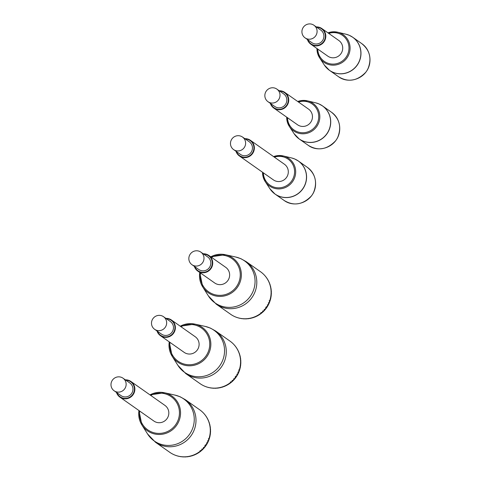 <?xml version="1.0" encoding="UTF-8"?>
<svg xmlns="http://www.w3.org/2000/svg" width="481" height="481" viewBox="0 0 481 481"><rect width="100%" height="100%" fill="white"/><g stroke="black" fill="none" stroke-linecap="round" stroke-linejoin="round"><path stroke-width="0.72" d="M321.897 28.583L338.804 40.482A9.572 9.343 125.1 0 1 341.895 52.002A9.572 9.343 125.1 0 1 327.789 56.139L310.882 44.24A9.572 9.343 -54.9 0 0 324.982 40.103A9.572 9.343 -54.9 0 0 316.288 26.918M307.419 39.52A9.572 9.343 -54.9 0 0 310.882 44.24M316.757 27.249A9.187 8.971 125.1 0 1 324.567 39.911A9.187 8.971 125.1 0 1 307.888 39.851M313.937 25.265L320.755 30.062A7.702 7.522 125.1 0 1 323.238 39.34A7.702 7.522 125.1 0 1 311.886 42.665L305.068 37.867A7.702 7.522 125.1 0 1 303.349 27.237A7.702 7.522 125.1 0 1 316.42 34.542A7.702 7.522 125.1 0 1 305.068 37.867M284.824 92.424L308.549 109.121A9.572 9.343 125.1 0 1 311.64 120.641A9.572 9.343 125.1 0 1 297.535 124.777L273.803 108.081A9.572 9.343 -54.9 0 0 287.909 103.944A9.572 9.343 -54.9 0 0 279.214 90.759M270.346 103.361A9.572 9.343 -54.9 0 0 273.803 108.081M279.683 91.089A9.187 8.971 125.1 0 1 287.494 103.752A9.187 8.971 125.1 0 1 270.815 103.692M276.864 89.105L283.682 93.903A7.702 7.522 125.1 0 1 286.165 103.174A7.702 7.522 125.1 0 1 274.813 106.505L267.995 101.707A7.702 7.522 125.1 0 1 266.276 91.077A7.702 7.522 125.1 0 1 279.347 98.377A7.702 7.522 125.1 0 1 267.995 101.707M250.451 140.332L284.403 164.225A9.572 9.343 125.1 0 1 287.488 175.745A9.572 9.343 125.1 0 1 273.388 179.882L239.43 155.988A9.572 9.343 -54.9 0 0 253.535 151.852A9.572 9.343 -54.9 0 0 244.835 138.666M235.973 151.268A9.572 9.343 -54.9 0 0 239.43 155.988M245.31 138.997A9.187 8.971 125.1 0 1 253.12 151.653A9.187 8.971 125.1 0 1 236.442 151.599M242.484 137.013L249.302 141.811A7.702 7.522 125.1 0 1 251.785 151.082A7.702 7.522 125.1 0 1 240.44 154.413L233.622 149.615A7.702 7.522 125.1 0 1 231.902 138.985A7.702 7.522 125.1 0 1 244.967 146.284A7.702 7.522 125.1 0 1 233.622 149.615M235.528 316.937A16.276 3.445 -67.2 0 1 235.365 316.895A16.276 3.445 -67.2 0 1 235.221 316.817A26.004 25.385 125.1 0 1 235.029 316.732A26.004 25.385 125.1 0 1 234 316.264A16.276 3.481 115.9 0 0 234.109 316.324L235.161 316.811M236.099 317.165A16.276 3.415 110.6 0 0 236.261 317.25L237.56 317.7A16.276 3.367 -72.5 0 1 237.361 317.598A26.004 25.385 125.1 0 1 236.099 317.165A26.004 25.385 125.1 0 1 235.221 316.817M238.269 317.869A16.276 3.325 105.4 0 0 238.492 317.977L239.827 318.302A16.276 3.259 -77.7 0 1 239.568 318.188A26.004 25.385 125.1 0 1 238.269 317.869A26.004 25.385 125.1 0 1 237.361 317.598M240.494 318.374A16.276 3.205 100.1 0 0 240.777 318.488L242.129 318.693A16.276 3.127 -82.9 0 1 241.823 318.572A26.004 25.385 125.1 0 1 240.494 318.374A26.004 25.385 125.1 0 1 239.568 318.188M242.472 318.644A16.276 3.127 -82.9 0 1 242.135 318.693L242.129 318.693M242.767 318.669A16.276 3.06 94.9 0 0 243.091 318.795L244.456 318.879A16.276 2.964 -88.1 0 1 244.107 318.753A26.004 25.385 125.1 0 1 242.767 318.669A26.004 25.385 125.1 0 1 241.823 318.572M244.829 318.765A16.276 2.964 -88.1 0 1 244.462 318.879L244.456 318.879M245.057 318.765A16.276 2.892 89.7 0 0 245.424 318.891L246.789 318.849A16.276 2.784 -93.3 0 1 246.404 318.723A26.004 25.385 125.1 0 1 245.057 318.765A26.004 25.385 125.1 0 1 244.107 318.753M247.378 318.669A25.421 24.82 125.1 0 1 247.144 318.687A16.276 2.784 -93.3 0 1 246.789 318.849L246.789 318.849M247.348 318.65A16.276 2.7 84.6 0 0 247.745 318.771L249.098 318.608A16.276 2.579 -98.5 0 1 248.695 318.482A26.004 25.385 125.1 0 1 247.348 318.65A26.004 25.385 125.1 0 1 246.404 318.723M249.747 318.398A25.421 24.82 125.1 0 1 249.38 318.452A16.276 2.579 -98.5 0 1 249.104 318.608L249.098 318.608M249.633 318.326A16.276 2.489 79.4 0 0 250.048 318.446L251.377 318.163A16.276 2.357 -103.6 0 1 250.956 318.043A26.004 25.385 125.1 0 1 249.633 318.326A26.004 25.385 125.1 0 1 248.695 318.482M252.062 317.905A25.421 24.82 125.1 0 1 251.593 318.019A16.276 2.357 -103.6 0 1 251.383 318.163L251.377 318.163M251.876 317.803A16.276 2.255 74.3 0 0 252.309 317.923L253.601 317.52A16.276 2.11 -108.7 0 1 253.174 317.4A26.004 25.385 125.1 0 1 251.876 317.803A26.004 25.385 125.1 0 1 250.956 318.043M254.317 317.195A25.421 24.82 125.1 0 1 253.764 317.394A16.276 2.11 -108.7 0 1 253.607 317.52M254.07 317.075A16.276 2.002 69.2 0 0 254.503 317.195L255.76 316.678A16.276 1.846 -113.8 0 1 255.333 316.558A26.004 25.385 125.1 0 1 254.07 317.075A26.004 25.385 125.1 0 1 253.174 317.4M256.481 316.294A25.421 24.82 125.1 0 1 255.874 316.57A16.276 1.846 -113.8 0 1 255.76 316.678M256.199 316.155A16.276 1.738 64.1 0 0 256.626 316.276L257.828 315.656A16.276 1.575 -118.9 0 1 257.407 315.53A26.004 25.385 125.1 0 1 256.199 316.155A26.004 25.385 125.1 0 1 255.333 316.558M258.55 315.199A25.421 24.82 125.1 0 1 257.906 315.56A16.276 1.575 -118.9 0 1 257.828 315.65L257.828 315.656M258.243 315.049A16.276 1.455 59 0 0 258.652 315.175L259.794 314.454A16.276 1.281 -124 0 1 259.391 314.315A26.004 25.385 125.1 0 1 258.243 315.049A26.004 25.385 125.1 0 1 257.407 315.53M260.498 313.925A25.421 24.82 125.1 0 1 259.842 314.376A16.276 1.281 -124 0 1 259.794 314.454L259.794 314.454M260.179 313.768A16.276 1.16 54 0 0 260.576 313.907L261.646 313.083A16.276 0.986 -129 0 1 261.261 312.933A26.004 25.385 125.1 0 1 260.179 313.768A26.004 25.385 125.1 0 1 259.391 314.315M262.319 312.482A25.421 24.82 125.1 0 1 261.676 313.023A16.276 0.986 -129 0 1 261.646 313.083L261.646 313.083M262.001 312.313A16.276 0.86 48.9 0 0 262.373 312.47L263.372 311.556A16.276 0.679 -134 0 1 263.005 311.387A26.004 25.385 125.1 0 1 262.001 312.313A26.004 25.385 125.1 0 1 261.261 312.933M264.003 310.888A25.421 24.82 125.1 0 1 263.378 311.514A16.276 0.679 -134 0 1 263.372 311.556L263.372 311.556M263.684 310.708A16.276 0.547 43.9 0 0 264.039 310.882L264.953 309.89A16.276 0.367 -139.1 0 1 264.61 309.698A26.004 25.385 125.1 0 1 263.684 310.708A26.004 25.385 125.1 0 1 263.005 311.387M265.536 309.157A25.421 24.82 125.1 0 1 264.947 309.86A16.276 0.367 -139.1 0 1 264.953 309.89L264.953 309.89M265.229 308.958L265.56 309.163L266.378 308.087L266.059 307.87A26.004 25.385 125.1 0 1 265.229 308.958A26.004 25.385 125.1 0 1 264.61 309.698M268.115 305.345L268.735 304.148A16.276 0.577 -154.1 0 0 268.452 303.872A26.004 25.385 125.1 0 1 267.821 305.086A16.276 0.397 28.8 0 1 268.115 305.345A16.276 0.397 28.8 0 1 268.085 305.357A25.421 24.82 125.1 0 1 267.634 306.15L267.346 305.922A26.004 25.385 125.1 0 1 266.612 307.082L266.901 307.305A25.421 24.82 125.1 0 1 266.366 308.074L266.378 308.087M269.138 303.289L269.667 301.996A16.276 0.896 -159.3 0 0 269.39 301.689A26.004 25.385 125.1 0 1 268.855 303A16.276 0.709 23.8 0 1 269.138 303.289A16.276 0.709 23.8 0 1 269.101 303.313A25.421 24.82 125.1 0 1 268.729 304.112M269.985 301.1L270.382 299.807A16.276 1.196 -164.3 0 0 270.118 299.483A26.004 25.385 125.1 0 1 269.715 300.787A16.276 1.022 18.7 0 1 269.985 301.1A16.276 1.022 18.7 0 1 269.937 301.148A25.421 24.82 125.1 0 1 269.661 301.942M270.623 298.887L270.911 297.565A16.276 1.491 -169.3 0 0 270.653 297.216A26.004 25.385 125.1 0 1 270.364 298.551A16.276 1.317 13.6 0 1 270.623 298.887A16.276 1.317 13.6 0 1 270.575 298.966A25.421 24.82 125.1 0 1 270.376 299.729M271.068 296.627L271.236 295.28A16.276 1.768 -174.4 0 0 270.977 294.919A26.004 25.385 125.1 0 1 270.809 296.272A16.276 1.605 8.6 0 1 271.068 296.627A16.276 1.605 8.6 0 1 271.007 296.735A25.421 24.82 125.1 0 1 270.887 297.456M271.314 294.33L271.356 292.971A16.276 2.032 -179.5 0 0 271.104 292.604A26.004 25.385 125.1 0 1 271.056 293.963A16.276 1.882 3.5 0 1 271.308 294.33A16.276 1.882 3.5 0 1 271.248 294.48A25.421 24.82 125.1 0 1 271.2 295.136M271.35 292.015L271.278 290.656A16.276 2.285 175.4 0 0 271.019 290.296A26.004 25.385 125.1 0 1 271.092 291.654A16.276 2.14 -1.6 0 1 271.35 292.015A16.276 2.14 -1.6 0 1 271.284 292.214A25.421 24.82 125.1 0 1 271.296 292.791M271.182 289.706L270.983 288.353A16.276 2.513 170.3 0 0 270.731 288.005A26.004 25.385 125.1 0 1 270.923 289.346A16.276 2.381 -6.7 0 1 271.182 289.706A16.276 2.381 -6.7 0 1 271.122 289.965A25.421 24.82 125.1 0 1 271.17 290.428M270.803 287.416L270.49 286.087A16.276 2.724 165.1 0 0 270.238 285.756A26.004 25.385 125.1 0 1 270.55 287.073A16.276 2.603 -11.9 0 1 270.803 287.416A16.276 2.603 -11.9 0 1 270.755 287.74A25.421 24.82 125.1 0 1 270.827 288.083M269.793 283.868A16.276 2.916 159.9 0 0 269.546 283.568A26.004 25.385 125.1 0 1 269.979 284.848A16.276 2.808 -17 0 1 270.226 285.161A16.276 2.808 -17 0 1 270.196 285.564A25.421 24.82 125.1 0 1 270.256 285.774M269.444 282.966L268.891 281.71A16.276 3.078 154.7 0 0 268.663 281.451A26.004 25.385 125.1 0 1 269.21 282.684A16.276 2.988 -22.2 0 1 269.444 282.966A16.276 2.988 -22.2 0 1 269.468 283.345M268.464 280.844L267.797 279.647A16.276 3.223 149.5 0 0 267.592 279.431A26.004 25.385 125.1 0 1 268.248 280.603A16.276 3.145 -27.4 0 1 268.464 280.85A16.276 3.145 -27.4 0 1 268.536 281.181M267.292 278.824L266.522 277.681A16.276 3.337 144.3 0 0 266.348 277.513A26.004 25.385 125.1 0 1 267.099 278.625A16.276 3.271 -32.6 0 1 267.292 278.824A16.276 3.271 -32.6 0 1 267.394 279.094M265.939 276.912L265.067 275.847A16.276 3.421 139 0 0 264.935 275.727A26.004 25.385 125.1 0 1 265.783 276.761A16.276 3.373 -37.9 0 1 265.939 276.912A16.276 3.373 -37.9 0 1 266.047 277.11M264.418 275.126L263.45 274.146A16.276 3.487 133.8 0 0 263.36 274.074A26.004 25.385 125.1 0 1 264.303 275.03A16.276 3.451 -43.1 0 1 264.418 275.132A16.276 3.451 -43.1 0 1 264.514 275.258M261.718 272.637A16.276 3.517 128.5 0 0 261.682 272.607A16.276 3.517 128.5 0 0 261.646 272.577A26.004 25.385 125.1 0 1 262.668 273.436A16.276 3.499 -48.4 0 1 262.74 273.491A16.276 3.499 -48.4 0 1 262.8 273.557M235.786 257.04A25.667 25.06 125.1 0 1 240.151 258.447A25.667 25.06 125.1 0 1 252.85 291.817A25.667 25.06 125.1 0 1 219.456 305.375A25.667 25.06 125.1 0 1 208.411 295.947L202.723 286.947L199.765 272.48A21.26 20.755 -54.9 0 0 202.723 286.947A21.26 20.755 -54.9 0 0 236.225 288.804A21.26 20.755 -54.9 0 0 229.01 255.886A21.26 20.755 -54.9 0 0 225.397 254.72L235.786 257.04L240.903 258.694L246.182 261.646A26.004 25.385 -54.9 0 1 253.385 295.292A26.004 25.385 -54.9 0 1 220.737 306.674A26.004 25.385 -54.9 0 1 216.258 304.172L231.223 314.688A16.276 3.523 -56.7 0 1 231.205 314.676A26.004 25.385 125.1 0 1 230.543 314.225M233.333 315.927A16.276 3.499 -62 0 1 233.243 315.885A16.276 3.499 -62 0 1 233.165 315.837A26.004 25.385 125.1 0 1 231.998 315.175A16.276 3.517 121.1 0 0 232.046 315.205A16.276 3.517 121.1 0 0 232.095 315.235M270.364 298.551A26.004 25.385 125.1 0 1 270.118 299.483M271.056 293.963A26.004 25.385 125.1 0 1 270.977 294.919M270.923 289.346A26.004 25.385 125.1 0 1 271.019 290.296M269.979 284.848A26.004 25.385 125.1 0 1 270.238 285.756M268.248 280.603A26.004 25.385 125.1 0 1 268.663 281.451M265.783 276.761A26.004 25.385 125.1 0 1 266.348 277.513M262.668 273.436A26.004 25.385 125.1 0 1 263.36 274.074M234 316.264A26.004 25.385 125.1 0 1 233.165 315.837M262.62 310.979L263.378 311.514M266.901 307.305L266.143 306.764M265.602 307.539L266.366 308.074M266.612 307.082A26.004 25.385 125.1 0 1 266.059 307.87M269.101 303.313L268.338 302.777M268.855 303A26.004 25.385 125.1 0 1 268.452 303.872M268.085 305.357L267.328 304.822M267.821 305.086A26.004 25.385 125.1 0 1 267.346 305.922M264.183 309.325L264.947 309.86M260.912 312.488L261.676 313.023M231.998 315.175A26.004 25.385 125.1 0 1 231.205 314.676M246.182 261.646L260.474 271.699A26.004 25.385 125.1 0 1 260.9 272.005A26.004 25.385 125.1 0 1 261.646 272.577M264.303 275.03A26.004 25.385 125.1 0 1 264.935 275.727M267.099 278.625A26.004 25.385 125.1 0 1 267.592 279.431M269.21 282.684A26.004 25.385 125.1 0 1 269.546 283.568M270.55 287.073A26.004 25.385 125.1 0 1 270.731 288.005M271.092 291.654A26.004 25.385 125.1 0 1 271.104 292.604M270.809 296.272A26.004 25.385 125.1 0 1 270.653 297.216M269.937 301.148L269.18 300.613M269.715 300.787A26.004 25.385 125.1 0 1 269.39 301.689M208.814 255.435L225.721 267.334A9.572 9.343 125.1 0 1 228.812 278.86A9.572 9.343 125.1 0 1 214.706 282.99L197.793 271.092A9.572 9.343 -54.9 0 0 211.899 266.961A9.572 9.343 -54.9 0 0 203.204 253.776M194.336 266.372A9.572 9.343 -54.9 0 0 197.793 271.092M203.673 254.106A9.187 8.971 125.1 0 1 211.484 266.763A9.187 8.971 125.1 0 1 194.805 266.708M200.854 252.116L207.672 256.914A7.702 7.522 125.1 0 1 210.155 266.191A7.702 7.522 125.1 0 1 198.803 269.516L191.985 264.718A7.702 7.522 125.1 0 1 190.266 254.094A7.702 7.522 125.1 0 1 203.337 261.393A7.702 7.522 125.1 0 1 191.985 264.718M205.002 386.327A16.276 3.445 -67.2 0 1 204.84 386.279A16.276 3.445 -67.2 0 1 204.696 386.201A26.004 25.385 125.1 0 1 204.503 386.123A26.004 25.385 125.1 0 1 203.481 385.654A16.276 3.481 115.9 0 0 203.583 385.714L204.641 386.195M205.573 386.55A16.276 3.415 110.6 0 0 205.742 386.64L207.04 387.091A16.276 3.367 -72.5 0 1 206.842 386.989A26.004 25.385 125.1 0 1 205.573 386.55A26.004 25.385 125.1 0 1 204.696 386.201M207.744 387.253A16.276 3.325 105.4 0 0 207.972 387.361L209.301 387.692A16.276 3.259 -77.7 0 1 209.049 387.578A26.004 25.385 125.1 0 1 207.744 387.253A26.004 25.385 125.1 0 1 206.842 386.989M209.975 387.758A16.276 3.205 100.1 0 0 210.251 387.878L211.604 388.083A16.276 3.127 -82.9 0 1 211.303 387.963A26.004 25.385 125.1 0 1 209.975 387.758A26.004 25.385 125.1 0 1 209.049 387.578M211.947 388.035A16.276 3.127 -82.9 0 1 211.61 388.083L211.604 388.083M212.241 388.059A16.276 3.06 94.9 0 0 212.566 388.185L213.931 388.263A16.276 2.964 -88.1 0 1 213.588 388.137A26.004 25.385 125.1 0 1 212.241 388.059A26.004 25.385 125.1 0 1 211.303 387.963M214.304 388.149A16.276 2.964 -88.1 0 1 213.937 388.263L213.931 388.263M214.532 388.149A16.276 2.892 89.7 0 0 214.899 388.281L216.264 388.233A16.276 2.784 -93.3 0 1 215.879 388.107A26.004 25.385 125.1 0 1 214.532 388.149A26.004 25.385 125.1 0 1 213.588 388.137M216.859 388.059A25.421 24.82 125.1 0 1 216.624 388.071A16.276 2.784 -93.3 0 1 216.264 388.233L216.264 388.233M216.829 388.035A16.276 2.7 84.6 0 0 217.226 388.161L218.578 387.999A16.276 2.579 -98.5 0 1 218.17 387.872A26.004 25.385 125.1 0 1 216.829 388.035A26.004 25.385 125.1 0 1 215.879 388.107M219.222 387.782A25.421 24.82 125.1 0 1 218.861 387.842A16.276 2.579 -98.5 0 1 218.578 387.999L218.578 387.999M219.108 387.716A16.276 2.489 79.4 0 0 219.522 387.836L220.857 387.554A16.276 2.357 -103.6 0 1 220.43 387.433A26.004 25.385 125.1 0 1 219.108 387.716A26.004 25.385 125.1 0 1 218.17 387.872M221.543 387.289A25.421 24.82 125.1 0 1 221.074 387.409A16.276 2.357 -103.6 0 1 220.857 387.554L220.857 387.554M221.356 387.187A16.276 2.255 74.3 0 0 221.783 387.307L223.082 386.904A16.276 2.11 -108.7 0 1 222.649 386.79A26.004 25.385 125.1 0 1 221.356 387.187A26.004 25.385 125.1 0 1 220.43 387.433M223.791 386.586A25.421 24.82 125.1 0 1 223.244 386.778A16.276 2.11 -108.7 0 1 223.082 386.904M225.956 385.684A25.421 24.82 125.1 0 1 225.349 385.96A16.276 1.846 -113.8 0 1 225.234 386.069A16.276 1.846 -113.8 0 1 224.807 385.948A26.004 25.385 125.1 0 1 223.551 386.465A16.276 2.002 69.2 0 0 223.984 386.58M225.679 385.546A16.276 1.738 64.1 0 0 226.1 385.666L227.303 385.04A16.276 1.575 -118.9 0 1 226.888 384.92A26.004 25.385 125.1 0 1 225.679 385.546A26.004 25.385 125.1 0 1 224.807 385.948M228.024 384.584A25.421 24.82 125.1 0 1 227.381 384.95A16.276 1.575 -118.9 0 1 227.309 385.04L227.303 385.04M227.717 384.439A16.276 1.455 59 0 0 228.132 384.566L229.275 383.838A16.276 1.281 -124 0 1 228.872 383.706A26.004 25.385 125.1 0 1 227.717 384.439A26.004 25.385 125.1 0 1 226.888 384.92M229.978 383.309A25.421 24.82 125.1 0 1 229.323 383.766A16.276 1.281 -124 0 1 229.275 383.838L229.275 383.838M231.8 381.872A25.421 24.82 125.1 0 1 231.151 382.413A16.276 0.986 -129 0 1 231.127 382.467A16.276 0.986 -129 0 1 230.742 382.323A26.004 25.385 125.1 0 1 229.653 383.153A16.276 1.16 54 0 0 230.05 383.291L231.127 382.473M231.475 381.704A16.276 0.86 48.9 0 0 231.854 381.86L232.846 380.946A16.276 0.679 -134 0 1 232.485 380.778A26.004 25.385 125.1 0 1 231.475 381.704A26.004 25.385 125.1 0 1 230.742 382.323M233.483 380.279A25.421 24.82 125.1 0 1 232.858 380.904A16.276 0.679 -134 0 1 232.846 380.946L232.846 380.946M233.165 380.098A16.276 0.547 43.9 0 0 233.519 380.273L234.427 379.275A16.276 0.367 -139.1 0 1 234.085 379.088A26.004 25.385 125.1 0 1 233.165 380.098A26.004 25.385 125.1 0 1 232.485 380.778M235.011 378.547A25.421 24.82 125.1 0 1 234.421 379.25A16.276 0.367 -139.1 0 1 234.427 379.275L234.427 379.275M234.704 378.349L235.035 378.547L235.858 377.477L235.54 377.26A26.004 25.385 125.1 0 1 234.704 378.349A26.004 25.385 125.1 0 1 234.085 379.088M236.399 376.695L237.121 375.559L236.82 375.312A26.004 25.385 125.1 0 1 236.087 376.467L236.381 376.689A25.421 24.82 125.1 0 1 235.84 377.465L235.858 377.477M237.596 374.735L238.215 373.539A16.276 0.577 -154.1 0 0 237.927 373.262A26.004 25.385 125.1 0 1 237.301 374.477A16.276 0.397 28.8 0 1 237.596 374.735A16.276 0.397 28.8 0 1 237.566 374.741A25.421 24.82 125.1 0 1 237.109 375.535M238.612 372.673L239.141 371.386A16.276 0.896 -159.3 0 0 238.871 371.079A26.004 25.385 125.1 0 1 238.335 372.384A16.276 0.709 23.8 0 1 238.612 372.673A16.276 0.709 23.8 0 1 238.576 372.697A25.421 24.82 125.1 0 1 238.209 373.496M239.46 370.49L239.863 369.198A16.276 1.196 -164.3 0 0 239.598 368.867A26.004 25.385 125.1 0 1 239.195 370.178A16.276 1.022 18.7 0 1 239.46 370.49A16.276 1.022 18.7 0 1 239.418 370.538A25.421 24.82 125.1 0 1 239.135 371.326M240.103 368.278L240.386 366.955A16.276 1.491 -169.3 0 0 240.127 366.606A26.004 25.385 125.1 0 1 239.839 367.941A16.276 1.317 13.6 0 1 240.103 368.278A16.276 1.317 13.6 0 1 240.049 368.35A25.421 24.82 125.1 0 1 239.851 369.119M240.548 366.011L240.71 364.67A16.276 1.768 -174.4 0 0 240.458 364.309A26.004 25.385 125.1 0 1 240.29 365.662A16.276 1.605 8.6 0 1 240.548 366.017A16.276 1.605 8.6 0 1 240.488 366.125A25.421 24.82 125.1 0 1 240.368 366.847M240.789 363.714L240.837 362.361A16.276 2.032 -179.5 0 0 240.578 361.995A26.004 25.385 125.1 0 1 240.53 363.353A16.276 1.882 3.5 0 1 240.789 363.72A16.276 1.882 3.5 0 1 240.722 363.864A25.421 24.82 125.1 0 1 240.674 364.526M240.825 361.405L240.753 360.047A16.276 2.285 175.4 0 0 240.494 359.686A26.004 25.385 125.1 0 1 240.566 361.039A16.276 2.14 -1.6 0 1 240.825 361.405A16.276 2.14 -1.6 0 1 240.759 361.604A25.421 24.82 125.1 0 1 240.771 362.175M240.656 359.091L240.464 357.744A16.276 2.513 170.3 0 0 240.205 357.395A26.004 25.385 125.1 0 1 240.404 358.736A16.276 2.381 -6.7 0 1 240.656 359.097A16.276 2.381 -6.7 0 1 240.596 359.355A25.421 24.82 125.1 0 1 240.65 359.818M239.965 355.477A16.276 2.724 165.1 0 0 239.718 355.146A26.004 25.385 125.1 0 1 240.031 356.463A16.276 2.603 -11.9 0 1 240.284 356.806A16.276 2.603 -11.9 0 1 240.235 357.13A25.421 24.82 125.1 0 1 240.302 357.473M239.7 354.551L239.267 353.252A16.276 2.916 159.9 0 0 239.027 352.958A26.004 25.385 125.1 0 1 239.454 354.232A16.276 2.808 -17 0 1 239.7 354.551A16.276 2.808 -17 0 1 239.67 354.948A25.421 24.82 125.1 0 1 239.736 355.158M238.919 352.351L238.366 351.1A16.276 3.078 154.7 0 0 238.143 350.841A26.004 25.385 125.1 0 1 238.684 352.074A16.276 2.988 -22.2 0 1 238.919 352.357A16.276 2.988 -22.2 0 1 238.943 352.735M237.939 350.234L237.271 349.032A16.276 3.223 149.5 0 0 237.073 348.815A26.004 25.385 125.1 0 1 237.722 349.994A16.276 3.145 -27.4 0 1 237.939 350.24A16.276 3.145 -27.4 0 1 238.011 350.565M236.766 348.208L235.997 347.072A16.276 3.337 144.3 0 0 235.822 346.903A26.004 25.385 125.1 0 1 236.58 348.016A16.276 3.271 -32.6 0 1 236.772 348.214A16.276 3.271 -32.6 0 1 236.868 348.478M235.419 346.296L234.542 345.232A16.276 3.421 139 0 0 234.409 345.117A26.004 25.385 125.1 0 1 235.257 346.152A16.276 3.373 -37.9 0 1 235.419 346.302A16.276 3.373 -37.9 0 1 235.528 346.5M233.892 344.516L232.924 343.536A16.276 3.487 133.8 0 0 232.84 343.464A26.004 25.385 125.1 0 1 233.778 344.414A16.276 3.451 -43.1 0 1 233.898 344.516A16.276 3.451 -43.1 0 1 233.994 344.649M231.193 342.021A16.276 3.517 128.5 0 0 231.157 341.991A16.276 3.517 128.5 0 0 231.12 341.967A26.004 25.385 125.1 0 1 232.149 342.827A16.276 3.499 -48.4 0 1 232.215 342.881A16.276 3.499 -48.4 0 1 232.275 342.941M200.703 384.078A16.276 3.523 -56.7 0 1 200.679 384.066A26.004 25.385 125.1 0 1 200.024 383.616L200.655 384.048M202.814 385.317A16.276 3.499 -62 0 1 202.723 385.275A16.276 3.499 -62 0 1 202.639 385.227A26.004 25.385 125.1 0 1 201.479 384.566A16.276 3.517 121.1 0 0 201.521 384.596A16.276 3.517 121.1 0 0 201.569 384.62M239.839 367.941A26.004 25.385 125.1 0 1 239.598 368.867M240.53 363.353A26.004 25.385 125.1 0 1 240.458 364.309M240.404 358.736A26.004 25.385 125.1 0 1 240.494 359.686M239.454 354.232A26.004 25.385 125.1 0 1 239.718 355.146M237.722 349.994A26.004 25.385 125.1 0 1 238.143 350.841M235.257 346.152A26.004 25.385 125.1 0 1 235.822 346.903M232.149 342.827A26.004 25.385 125.1 0 1 232.84 343.464M203.481 385.654A26.004 25.385 125.1 0 1 202.639 385.227M229.653 383.153A26.004 25.385 125.1 0 1 228.872 383.706M232.095 380.369L232.858 380.904M236.381 376.689L235.618 376.154M235.083 376.93L235.84 377.465M236.087 376.467A26.004 25.385 125.1 0 1 235.54 377.26M238.576 372.697L237.812 372.162M238.335 372.384A26.004 25.385 125.1 0 1 237.927 373.262M237.566 374.741L236.802 374.206M237.301 374.477A26.004 25.385 125.1 0 1 236.82 375.312M233.664 378.715L234.421 379.25M230.387 381.878L231.151 382.413M223.551 386.465A26.004 25.385 125.1 0 1 222.649 386.79M201.479 384.566A26.004 25.385 125.1 0 1 200.679 384.066M177.886 365.332L172.198 356.331L169.246 341.871A21.26 20.755 -54.9 0 0 172.198 356.331A21.26 20.755 -54.9 0 0 205.7 358.195A21.26 20.755 -54.9 0 0 198.485 325.276A21.26 20.755 -54.9 0 0 194.871 324.11L205.267 326.425A25.667 25.06 125.1 0 1 209.632 327.838A25.667 25.06 125.1 0 1 222.33 361.207A25.667 25.06 125.1 0 1 188.931 374.765A25.667 25.06 125.1 0 1 177.886 365.332L185.732 373.563A26.004 25.385 -54.9 0 0 190.211 376.064A26.004 25.385 -54.9 0 0 222.865 364.682A26.004 25.385 -54.9 0 0 215.662 331.03L229.954 341.089A26.004 25.385 125.1 0 1 230.375 341.396A26.004 25.385 125.1 0 1 231.12 341.967M233.778 344.414A26.004 25.385 125.1 0 1 234.409 345.117M236.58 348.016A26.004 25.385 125.1 0 1 237.073 348.815M238.684 352.074A26.004 25.385 125.1 0 1 239.027 352.958M240.031 356.463A26.004 25.385 125.1 0 1 240.205 357.395M240.566 361.039A26.004 25.385 125.1 0 1 240.578 361.995M240.29 365.662A26.004 25.385 125.1 0 1 240.127 366.606M239.418 370.538L238.654 370.003M239.195 370.178A26.004 25.385 125.1 0 1 238.871 371.079M171.47 320.027L195.202 336.724A9.572 9.343 125.1 0 1 198.286 348.244A9.572 9.343 125.1 0 1 184.181 352.381L160.456 335.684A9.572 9.343 -54.9 0 0 174.555 331.547A9.572 9.343 -54.9 0 0 165.861 318.362M156.992 330.964A9.572 9.343 -54.9 0 0 160.456 335.684M166.33 318.693A9.187 8.971 125.1 0 1 174.146 331.355A9.187 8.971 125.1 0 1 157.467 331.295M163.51 316.708L170.328 321.506A7.702 7.522 125.1 0 1 172.811 330.784A7.702 7.522 125.1 0 1 161.46 334.109L154.641 329.311A7.702 7.522 125.1 0 1 152.922 318.681A7.702 7.522 125.1 0 1 165.993 325.986A7.702 7.522 125.1 0 1 154.641 329.311M174.717 455.002A16.276 3.445 -67.2 0 1 174.555 454.954A16.276 3.445 -67.2 0 1 174.411 454.876A26.004 25.385 125.1 0 1 174.218 454.792A26.004 25.385 125.1 0 1 173.19 454.323A16.276 3.481 115.9 0 0 173.298 454.389L174.356 454.87M175.288 455.224A16.276 3.415 110.6 0 0 175.457 455.309L176.755 455.76A16.276 3.367 -72.5 0 1 176.551 455.657A26.004 25.385 125.1 0 1 175.288 455.224A26.004 25.385 125.1 0 1 174.411 454.876M177.459 455.928A16.276 3.325 105.4 0 0 177.681 456.036L179.016 456.361A16.276 3.259 -77.7 0 1 178.758 456.247A26.004 25.385 125.1 0 1 177.459 455.928A26.004 25.385 125.1 0 1 176.551 455.657M181.662 456.703A16.276 3.127 -82.9 0 1 181.325 456.758A16.276 3.127 -82.9 0 1 181.012 456.631A26.004 25.385 125.1 0 1 179.684 456.433A16.276 3.205 100.1 0 0 179.966 456.547L181.319 456.758M181.956 456.728A16.276 3.06 94.9 0 0 182.281 456.854L183.646 456.938A16.276 2.964 -88.1 0 1 183.297 456.812A26.004 25.385 125.1 0 1 181.956 456.728A26.004 25.385 125.1 0 1 181.012 456.631M184.019 456.824A16.276 2.964 -88.1 0 1 183.652 456.938L183.646 456.938M184.247 456.824A16.276 2.892 89.7 0 0 184.614 456.95L185.979 456.908A16.276 2.784 -93.3 0 1 185.594 456.782A26.004 25.385 125.1 0 1 184.247 456.824A26.004 25.385 125.1 0 1 183.297 456.812M186.574 456.728A25.421 24.82 125.1 0 1 186.333 456.746A16.276 2.784 -93.3 0 1 185.979 456.908L185.979 456.908M186.544 456.709A16.276 2.7 84.6 0 0 186.941 456.836L188.293 456.667A16.276 2.579 -98.5 0 1 187.885 456.547A26.004 25.385 125.1 0 1 186.544 456.709A26.004 25.385 125.1 0 1 185.594 456.782M188.937 456.457A25.421 24.82 125.1 0 1 188.576 456.511A16.276 2.579 -98.5 0 1 188.293 456.667L188.293 456.667M188.823 456.385A16.276 2.489 79.4 0 0 189.237 456.511L190.572 456.222A16.276 2.357 -103.6 0 1 190.145 456.102A26.004 25.385 125.1 0 1 188.823 456.385A26.004 25.385 125.1 0 1 187.885 456.547M191.252 455.964A25.421 24.82 125.1 0 1 190.789 456.078A16.276 2.357 -103.6 0 1 190.572 456.222L190.572 456.222M191.065 455.862A16.276 2.255 74.3 0 0 191.498 455.982L192.797 455.579A16.276 2.11 -108.7 0 1 192.364 455.459A26.004 25.385 125.1 0 1 191.065 455.862A26.004 25.385 125.1 0 1 190.145 456.102M193.506 455.26A25.421 24.82 125.1 0 1 192.953 455.453A16.276 2.11 -108.7 0 1 192.797 455.579M193.266 455.134A16.276 2.002 69.2 0 0 193.693 455.254L194.949 454.737A16.276 1.846 -113.8 0 1 194.522 454.617A26.004 25.385 125.1 0 1 193.266 455.134A26.004 25.385 125.1 0 1 192.364 455.459M195.671 454.353A25.421 24.82 125.1 0 1 195.064 454.629A16.276 1.846 -113.8 0 1 194.949 454.737M195.388 454.214A16.276 1.738 64.1 0 0 195.815 454.335L197.018 453.715A16.276 1.575 -118.9 0 1 196.603 453.589A26.004 25.385 125.1 0 1 195.388 454.214A26.004 25.385 125.1 0 1 194.522 454.617M197.739 453.258A25.421 24.82 125.1 0 1 197.096 453.625A16.276 1.575 -118.9 0 1 197.018 453.715L197.018 453.715M197.432 453.108A16.276 1.455 59 0 0 197.847 453.24L198.984 452.513A16.276 1.281 -124 0 1 198.581 452.374A26.004 25.385 125.1 0 1 197.432 453.108A26.004 25.385 125.1 0 1 196.603 453.589M199.687 451.984A25.421 24.82 125.1 0 1 199.038 452.441A16.276 1.281 -124 0 1 198.99 452.513L198.984 452.513M199.368 451.827A16.276 1.16 54 0 0 199.765 451.966L200.836 451.142A16.276 0.986 -129 0 1 200.457 450.992A26.004 25.385 125.1 0 1 199.368 451.827A26.004 25.385 125.1 0 1 198.581 452.374M201.515 450.541A25.421 24.82 125.1 0 1 200.866 451.088A16.276 0.986 -129 0 1 200.836 451.142L200.836 451.142M201.19 450.372A16.276 0.86 48.9 0 0 201.563 450.529L202.561 449.615A16.276 0.679 -134 0 1 202.2 449.452A26.004 25.385 125.1 0 1 201.19 450.372A26.004 25.385 125.1 0 1 200.457 450.992M203.192 448.947A25.421 24.82 125.1 0 1 202.567 449.573A16.276 0.679 -134 0 1 202.561 449.615L202.561 449.615M202.88 448.767A16.276 0.547 43.9 0 0 203.229 448.947L204.142 447.949A16.276 0.367 -139.1 0 1 203.8 447.757A26.004 25.385 125.1 0 1 202.88 448.767A26.004 25.385 125.1 0 1 202.2 449.452M204.726 447.216A25.421 24.82 125.1 0 1 204.136 447.919A16.276 0.367 -139.1 0 1 204.142 447.949L204.142 447.949M204.419 447.017L204.75 447.222L205.567 446.146L205.249 445.929A26.004 25.385 125.1 0 1 204.419 447.017A26.004 25.385 125.1 0 1 203.8 447.757M206.115 445.37L206.836 444.228L206.535 443.981A26.004 25.385 125.1 0 1 205.802 445.141L206.09 445.364A25.421 24.82 125.1 0 1 205.555 446.134L205.567 446.146M207.305 443.404L207.93 442.207A16.276 0.577 -154.1 0 0 207.642 441.931A26.004 25.385 125.1 0 1 207.016 443.145A16.276 0.397 28.8 0 1 207.305 443.404A16.276 0.397 28.8 0 1 207.281 443.416A25.421 24.82 125.1 0 1 206.824 444.21M208.327 441.348L208.856 440.055A16.276 0.896 -159.3 0 0 208.586 439.754A26.004 25.385 125.1 0 1 208.051 441.059A16.276 0.709 23.8 0 1 208.327 441.348A16.276 0.709 23.8 0 1 208.291 441.372A25.421 24.82 125.1 0 1 207.918 442.171M209.175 439.159L209.578 437.866A16.276 1.196 -164.3 0 0 209.313 437.542A26.004 25.385 125.1 0 1 208.91 438.846A16.276 1.022 18.7 0 1 209.175 439.159A16.276 1.022 18.7 0 1 209.133 439.207A25.421 24.82 125.1 0 1 208.85 440.001M209.818 436.946L210.101 435.624A16.276 1.491 -169.3 0 0 209.842 435.275A26.004 25.385 125.1 0 1 209.554 436.61A16.276 1.317 13.6 0 1 209.818 436.946A16.276 1.317 13.6 0 1 209.764 437.025A25.421 24.82 125.1 0 1 209.566 437.788M210.257 434.686L210.425 433.339A16.276 1.768 -174.4 0 0 210.167 432.978A26.004 25.385 125.1 0 1 209.999 434.331A16.276 1.605 8.6 0 1 210.257 434.686A16.276 1.605 8.6 0 1 210.203 434.794A25.421 24.82 125.1 0 1 210.083 435.515M210.504 432.389L210.552 431.03A16.276 2.032 -179.5 0 0 210.293 430.669A26.004 25.385 125.1 0 1 210.245 432.028A16.276 1.882 3.5 0 1 210.504 432.389A16.276 1.882 3.5 0 1 210.437 432.539A25.421 24.82 125.1 0 1 210.389 433.195M210.54 430.074L210.468 428.715A16.276 2.285 175.4 0 0 210.209 428.355A26.004 25.385 125.1 0 1 210.281 429.713A16.276 2.14 -1.6 0 1 210.54 430.08A16.276 2.14 -1.6 0 1 210.474 430.279A25.421 24.82 125.1 0 1 210.486 430.85M210.371 427.765L210.179 426.413A16.276 2.513 170.3 0 0 209.92 426.07A26.004 25.385 125.1 0 1 210.113 427.411A16.276 2.381 -6.7 0 1 210.371 427.765A16.276 2.381 -6.7 0 1 210.311 428.024A25.421 24.82 125.1 0 1 210.359 428.493M209.999 425.475L209.68 424.146A16.276 2.724 165.1 0 0 209.427 423.821A26.004 25.385 125.1 0 1 209.74 425.132A16.276 2.603 -11.9 0 1 209.999 425.475A16.276 2.603 -11.9 0 1 209.944 425.799A25.421 24.82 125.1 0 1 210.017 426.142M209.415 423.22L208.982 421.921A16.276 2.916 159.9 0 0 208.742 421.627A26.004 25.385 125.1 0 1 209.169 422.907A16.276 2.808 -17 0 1 209.415 423.226A16.276 2.808 -17 0 1 209.385 423.623A25.421 24.82 125.1 0 1 209.451 423.833M208.634 421.025L208.081 419.769A16.276 3.078 154.7 0 0 207.858 419.51A26.004 25.385 125.1 0 1 208.399 420.743A16.276 2.988 -22.2 0 1 208.634 421.025A16.276 2.988 -22.2 0 1 208.658 421.41M207.654 418.903L206.986 417.706A16.276 3.223 149.5 0 0 206.788 417.49A26.004 25.385 125.1 0 1 207.437 418.662A16.276 3.145 -27.4 0 1 207.654 418.909A16.276 3.145 -27.4 0 1 207.726 419.24M206.481 416.883L205.712 415.746A16.276 3.337 144.3 0 0 205.537 415.578A26.004 25.385 125.1 0 1 206.295 416.684A16.276 3.271 -32.6 0 1 206.487 416.883A16.276 3.271 -32.6 0 1 206.583 417.153M205.128 414.971L204.257 413.907A16.276 3.421 139 0 0 204.124 413.786A26.004 25.385 125.1 0 1 204.972 414.82A16.276 3.373 -37.9 0 1 205.134 414.971A16.276 3.373 -37.9 0 1 205.243 415.169M203.607 413.185L202.639 412.205A16.276 3.487 133.8 0 0 202.549 412.133A26.004 25.385 125.1 0 1 203.493 413.089A16.276 3.451 -43.1 0 1 203.607 413.191A16.276 3.451 -43.1 0 1 203.703 413.317M200.908 410.696A16.276 3.517 128.5 0 0 200.872 410.666A16.276 3.517 128.5 0 0 200.836 410.636A26.004 25.385 125.1 0 1 201.858 411.495A16.276 3.499 -48.4 0 1 201.93 411.55A16.276 3.499 -48.4 0 1 201.99 411.616M170.418 452.747A16.276 3.523 -56.7 0 1 170.394 452.735A26.004 25.385 125.1 0 1 169.739 452.29L170.412 452.747M172.523 453.986A16.276 3.499 -62 0 1 172.432 453.944A16.276 3.499 -62 0 1 172.354 453.896A26.004 25.385 125.1 0 1 171.188 453.234A16.276 3.517 121.1 0 0 171.236 453.264A16.276 3.517 121.1 0 0 171.284 453.294M209.554 436.61A26.004 25.385 125.1 0 1 209.313 437.542M210.245 432.028A26.004 25.385 125.1 0 1 210.167 432.978M210.113 427.411A26.004 25.385 125.1 0 1 210.209 428.355M209.169 422.907A26.004 25.385 125.1 0 1 209.427 423.821M207.437 418.662A26.004 25.385 125.1 0 1 207.858 419.51M204.972 414.82A26.004 25.385 125.1 0 1 205.537 415.578M201.858 411.495A26.004 25.385 125.1 0 1 202.549 412.133M173.19 454.323A26.004 25.385 125.1 0 1 172.354 453.896M201.81 449.038L202.567 449.573M206.09 445.364L205.333 444.829M204.792 445.598L205.555 446.134M205.802 445.141A26.004 25.385 125.1 0 1 205.249 445.929M208.291 441.372L207.527 440.837M208.051 441.059A26.004 25.385 125.1 0 1 207.642 441.931M207.281 443.416L206.517 442.881M207.016 443.145A26.004 25.385 125.1 0 1 206.535 443.981M203.379 447.384L204.136 447.919M200.102 450.553L200.866 451.088M179.684 456.433A26.004 25.385 125.1 0 1 178.758 456.247M171.188 453.234A26.004 25.385 125.1 0 1 170.394 452.735L170.37 452.717M138.967 410.546A21.26 20.755 -54.9 0 0 141.913 425.006A21.26 20.755 -54.9 0 0 175.415 426.863A21.26 20.755 -54.9 0 0 168.2 393.951A21.26 20.755 -54.9 0 0 164.586 392.779L174.982 395.099A25.667 25.06 125.1 0 1 179.341 396.506A25.667 25.06 125.1 0 1 192.039 429.876A25.667 25.06 125.1 0 1 158.646 443.434A25.667 25.06 125.1 0 1 147.601 434.006L155.447 442.231A26.004 25.385 -54.9 0 0 159.926 444.739A26.004 25.385 -54.9 0 0 192.574 433.351A26.004 25.385 -54.9 0 0 185.371 399.705L199.663 409.758A26.004 25.385 125.1 0 1 200.09 410.065A26.004 25.385 125.1 0 1 200.836 410.636M203.493 413.089A26.004 25.385 125.1 0 1 204.124 413.786M206.295 416.684A26.004 25.385 125.1 0 1 206.788 417.49M208.399 420.743A26.004 25.385 125.1 0 1 208.742 421.627M209.74 425.132A26.004 25.385 125.1 0 1 209.92 426.07M210.281 429.713A26.004 25.385 125.1 0 1 210.293 430.669M209.999 434.331A26.004 25.385 125.1 0 1 209.842 435.275M209.133 439.207L208.369 438.672M208.91 438.846A26.004 25.385 125.1 0 1 208.586 439.754M130.958 381.499L164.917 405.393A9.572 9.343 125.1 0 1 168.001 416.919A9.572 9.343 125.1 0 1 153.896 421.055L119.937 397.162A9.572 9.343 -54.9 0 0 134.043 393.025A9.572 9.343 -54.9 0 0 125.349 379.84M116.48 392.442A9.572 9.343 -54.9 0 0 119.937 397.162M125.818 380.17A9.187 8.971 125.1 0 1 133.628 392.827A9.187 8.971 125.1 0 1 116.949 392.773M122.998 378.186L129.816 382.984A7.702 7.522 125.1 0 1 132.299 392.255A7.702 7.522 125.1 0 1 120.947 395.58L114.129 390.782A7.702 7.522 125.1 0 1 112.41 380.158A7.702 7.522 125.1 0 1 125.481 387.458A7.702 7.522 125.1 0 1 114.129 390.782M328.77 33.417A15.867 15.494 125.1 0 1 339.766 33.856A15.867 15.494 125.1 0 1 348.4 52.273A15.867 15.494 125.1 0 1 331.415 64.021A15.867 15.494 125.1 0 1 317.755 49.08M340.307 33.087A16.829 16.426 -54.9 0 0 337.704 32.221A16.829 16.426 -54.9 0 0 327.982 32.864L337.704 32.221L346.019 34.223A20.208 19.727 125.1 0 1 349.14 35.257A20.208 19.727 125.1 0 1 356.102 66.414A20.208 19.727 125.1 0 1 324.332 65.043L319.643 57.894A16.829 16.426 -54.9 0 0 346.104 59.037A16.829 16.426 -54.9 0 0 340.307 33.087M316.967 48.521A16.829 16.426 -54.9 0 0 319.643 57.894L316.961 48.521M361.748 43.603C369.661 50.036 371.831 58.147 368.272 67.947C363.666 79.377 348.106 83.959 338.492 76.689C348.052 82.498 357.076 81.085 365.566 72.469C372.498 64.436 371.35 50.132 361.742 43.597L352.717 37.247A20.226 19.745 -54.9 0 0 349.573 35.45M326.689 67.971A20.226 19.745 -54.9 0 0 329.443 70.322A20.226 19.745 -54.9 0 0 357.227 65.145A20.226 19.745 -54.9 0 0 352.717 37.247L349.182 35.269L346.019 34.223M298.515 102.056A15.867 15.494 125.1 0 1 309.511 102.489A15.867 15.494 125.1 0 1 318.145 120.905A15.867 15.494 125.1 0 1 301.16 132.66A15.867 15.494 125.1 0 1 287.5 117.713M297.721 101.497L307.449 100.86L315.764 102.856A20.208 19.727 125.1 0 1 318.885 103.896A20.208 19.727 125.1 0 1 325.847 135.053A20.208 19.727 125.1 0 1 294.077 133.682L289.388 126.527L286.706 117.16A16.829 16.426 -54.9 0 0 289.388 126.527A16.829 16.426 -54.9 0 0 315.849 127.675A16.829 16.426 -54.9 0 0 310.053 101.725A16.829 16.426 -54.9 0 0 307.449 100.86A16.829 16.426 -54.9 0 0 297.727 101.503M296.434 136.61A20.226 19.745 -54.9 0 0 299.188 138.961A20.226 19.745 -54.9 0 0 326.972 133.784A20.226 19.745 -54.9 0 0 322.462 105.886L331.493 112.241C339.406 118.675 341.576 126.786 338.017 136.586C333.411 148.016 317.851 152.597 308.237 145.328C317.797 151.13 326.821 149.723 335.311 141.101C342.244 133.075 341.095 118.771 331.487 112.235M315.764 102.856L318.927 103.908L322.462 105.886A20.226 19.745 -54.9 0 0 319.318 104.088M274.368 157.161A15.867 15.494 125.1 0 1 285.359 157.594A15.867 15.494 125.1 0 1 293.999 176.01A15.867 15.494 125.1 0 1 277.014 187.758A15.867 15.494 125.1 0 1 263.354 172.817M285.906 156.83A16.829 16.426 -54.9 0 0 283.303 155.964A16.829 16.426 -54.9 0 0 273.581 156.608L283.303 155.964L291.618 157.96A20.208 19.727 125.1 0 1 294.739 159.001A20.208 19.727 125.1 0 1 301.701 190.157A20.208 19.727 125.1 0 1 269.931 188.78L265.241 181.632A16.829 16.426 -54.9 0 0 291.702 182.78A16.829 16.426 -54.9 0 0 285.906 156.83M262.56 172.264A16.829 16.426 -54.9 0 0 265.241 181.632L262.56 172.258M272.288 191.715A20.226 19.745 -54.9 0 0 275.036 194.065A20.226 19.745 -54.9 0 0 302.826 188.889A20.226 19.745 -54.9 0 0 298.316 160.985L307.347 167.346C315.259 173.779 317.43 181.89 313.871 191.691C309.265 203.12 293.699 207.702 284.085 200.433C293.65 206.235 302.675 204.828 311.165 196.206C318.097 188.179 316.949 173.875 307.341 167.34M291.618 157.96L294.781 159.013L298.316 160.985A20.226 19.745 -54.9 0 0 295.172 159.193M211.496 257.329A20.298 19.817 125.1 0 1 228.469 256.656A20.298 19.817 125.1 0 1 239.213 281.229A20.298 19.817 125.1 0 1 215.735 294.925A20.298 19.817 125.1 0 1 200.481 272.986M225.397 254.72A21.26 20.755 -54.9 0 0 210.792 256.83L225.397 254.72M180.976 326.713A20.298 19.817 125.1 0 1 197.944 326.046A20.298 19.817 125.1 0 1 208.688 350.619A20.298 19.817 125.1 0 1 185.209 364.315A20.298 19.817 125.1 0 1 169.955 342.37M194.871 324.11A21.26 20.755 -54.9 0 0 180.267 326.214L194.871 324.11M150.691 395.388A20.298 19.817 125.1 0 1 167.659 394.715A20.298 19.817 125.1 0 1 178.403 419.288A20.298 19.817 125.1 0 1 154.924 432.984A20.298 19.817 125.1 0 1 139.67 411.045M149.976 394.883L164.586 392.779A21.26 20.755 -54.9 0 0 149.982 394.889M324.332 65.043L329.443 70.322L338.474 76.683M294.077 133.682L299.188 138.961L308.219 145.322M269.931 188.78L275.036 194.065L284.073 200.421M266.919 307.311L267.646 306.169M270.226 285.161L269.787 283.862M262.734 273.491L261.682 272.601M232.046 315.205L233.243 315.885M216.258 304.172L208.411 295.947M223.978 386.586L225.234 386.069M240.284 356.8L239.965 355.471M232.215 342.881L231.157 341.991M201.521 384.596L202.717 385.275M205.267 326.425L210.383 328.084L215.662 331.03M185.732 373.563L200.024 383.616M201.93 411.55L200.872 410.666M171.236 453.264L172.432 453.944M138.961 410.54L141.913 425.006L147.601 434.006M174.982 395.099L180.098 396.753L185.371 399.705M155.447 442.231L169.739 452.29"/></g></svg>
